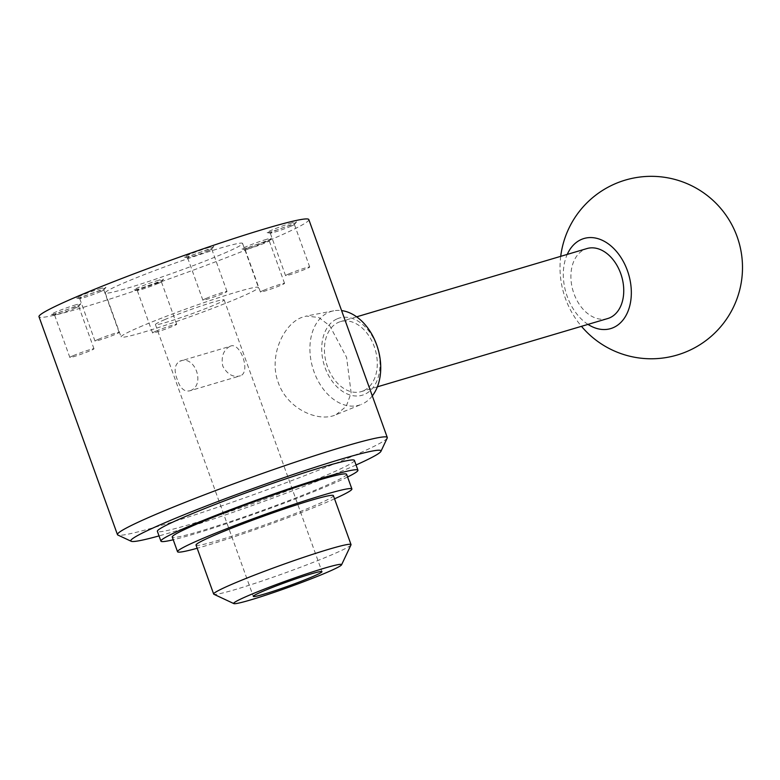 <?xml version="1.0" encoding="UTF-8"?>
<svg xmlns="http://www.w3.org/2000/svg" width="780" height="780" viewBox="0 0 780 780"><rect width="100%" height="100%" fill="white"/><g stroke="black" fill="none" stroke-linecap="round" stroke-linejoin="round"><path stroke-width="0.58" stroke-dasharray="3.9 2.92" d="M350.99 544.879A72.998 4.329 -19.8 0 1 332.69 554.404A72.998 4.329 -19.8 0 1 259.837 581.743A72.998 4.329 -19.8 0 1 213.866 594.253M196.034 545.083A72.998 4.329 160.2 0 0 240.289 533.413A72.998 4.329 160.2 0 0 315.052 505.43A72.998 4.329 160.2 0 0 333.392 495.622M190.174 390.692C206.037 385.252 194.805 354.061 179.595 361.306C174.593 364.572 173.823 370.666 177.294 379.597C180.248 388.518 184.548 392.213 190.174 390.692L240.513 375.765C233.337 377.754 227.419 374.536 222.778 366.113C220.993 356.684 223.382 350.113 229.934 346.388L179.595 361.306M229.934 346.388C239.928 340.685 251.16 371.885 240.513 375.765M164.609 319.683A36.494 2.165 -19.8 0 1 201.991 305.692A36.494 2.165 -19.8 0 1 224.123 299.851A36.494 2.165 -19.8 0 1 214.948 304.756A36.494 2.165 -19.8 0 1 177.567 318.747A36.494 2.165 -19.8 0 1 155.434 324.587A36.494 2.165 -19.8 0 1 164.609 319.683M387.212 438.058A143.393 8.502 -19.8 0 1 351.263 456.758A143.393 8.502 -19.8 0 1 208.162 510.461A143.393 8.502 -19.8 0 1 117.868 535.031M336.112 414.677L346.252 406.331L351.136 392.886L346.593 357.406L329.726 325.718L318.727 317.47L306.209 316.075L301.168 317.645C283.325 324.743 268.388 356.479 278.285 382.629C287.332 409.11 318.649 422.848 336.112 414.677L361.423 404.372A48.906 33.979 73.5 0 1 313.892 371.426A48.906 33.979 73.5 0 1 328.78 312.312A48.906 33.979 73.5 0 1 333.694 310.81A48.906 33.979 73.5 0 1 341.591 310.586M308.822 219.57A143.393 8.502 -19.8 0 1 272.795 238.836A143.393 8.502 -19.8 0 1 125.931 293.797A143.393 8.502 -19.8 0 1 39 316.719M356.05 464.977A132.961 7.888 -19.8 0 1 347.597 468.683A132.961 7.888 -19.8 0 1 159.032 535.909M347.578 476.999A104.695 6.211 -19.8 0 1 331.627 484.253A104.695 6.211 -19.8 0 1 173.228 539.77M354.403 460.405A104.695 6.211 -19.8 0 1 328.107 474.464A104.695 6.211 -19.8 0 1 220.867 514.595A104.695 6.211 -19.8 0 1 157.384 531.336M334.542 498.81A92.654 5.499 -19.8 0 1 328.614 501.413A92.654 5.499 -19.8 0 1 197.174 548.262M346.603 474.279A92.654 5.499 -19.8 0 1 323.32 486.72A92.654 5.499 -19.8 0 1 228.423 522.239A92.654 5.499 -19.8 0 1 172.243 537.05M248.323 247.777A12.821 0.76 160.2 0 0 245.105 249.502A12.821 0.76 160.2 0 0 245.193 249.551A12.821 0.76 160.2 0 0 248.957 248.693A12.821 0.76 160.2 0 0 266.009 242.541A12.821 0.76 160.2 0 0 269.197 240.913A12.821 0.76 160.2 0 0 269.236 240.815A12.821 0.76 160.2 0 0 265.375 241.624A12.821 0.76 160.2 0 0 248.323 247.777M266.633 239.314A15.639 0.926 160.2 0 0 249.902 245.154A15.639 0.926 160.2 0 0 242.014 248.986A15.639 0.926 160.2 0 0 246.597 247.942A15.639 0.926 160.2 0 0 261.944 242.639A15.639 0.926 160.2 0 0 271.294 238.446A15.639 0.926 160.2 0 0 266.633 239.314M263.64 290.326A12.821 0.76 -19.8 0 1 276.773 285.412A12.821 0.76 -19.8 0 1 284.554 283.364A12.821 0.76 -19.8 0 1 281.327 285.08A12.821 0.76 -19.8 0 1 268.193 289.994A12.821 0.76 -19.8 0 1 260.423 292.052A12.821 0.76 -19.8 0 1 263.64 290.326M208.455 250.663A12.821 0.76 160.2 0 0 211.643 249.044A12.821 0.76 160.2 0 0 211.682 248.947A12.821 0.76 160.2 0 0 207.821 249.756A12.821 0.76 160.2 0 0 190.768 255.908A12.821 0.76 160.2 0 0 187.551 257.634A12.821 0.76 160.2 0 0 187.639 257.683A12.821 0.76 160.2 0 0 191.402 256.825A12.821 0.76 160.2 0 0 208.455 250.663M206.086 298.457A12.821 0.76 -19.8 0 1 219.219 293.543A12.821 0.76 -19.8 0 1 226.999 291.486A12.821 0.76 -19.8 0 1 223.772 293.212A12.821 0.76 -19.8 0 1 210.639 298.126A12.821 0.76 -19.8 0 1 202.868 300.173A12.821 0.76 -19.8 0 1 206.086 298.457M209.079 247.445A15.639 0.926 160.2 0 0 192.348 253.285A15.639 0.926 160.2 0 0 184.46 257.117A15.639 0.926 160.2 0 0 189.043 256.074A15.639 0.926 160.2 0 0 204.389 250.77A15.639 0.926 160.2 0 0 213.739 246.577A15.639 0.926 160.2 0 0 209.079 247.445M75.445 307.954A12.821 0.76 160.2 0 0 78.634 306.325A12.821 0.76 160.2 0 0 78.663 306.238A12.821 0.76 160.2 0 0 74.812 307.037A12.821 0.76 160.2 0 0 57.759 313.199A12.821 0.76 160.2 0 0 54.541 314.915A12.821 0.76 160.2 0 0 54.629 314.974A12.821 0.76 160.2 0 0 58.393 314.116A12.821 0.76 160.2 0 0 75.445 307.954M73.076 355.738A12.821 0.76 -19.8 0 1 86.21 350.825A12.821 0.76 -19.8 0 1 93.98 348.777A12.821 0.76 -19.8 0 1 90.763 350.503A12.821 0.76 -19.8 0 1 77.63 355.417A12.821 0.76 -19.8 0 1 69.859 357.464A12.821 0.76 -19.8 0 1 73.076 355.738M76.069 304.736A15.639 0.926 160.2 0 0 59.338 310.577A15.639 0.926 160.2 0 0 51.451 314.408A15.639 0.926 160.2 0 0 56.033 313.365A15.639 0.926 160.2 0 0 71.38 308.051A15.639 0.926 160.2 0 0 80.73 303.869A15.639 0.926 160.2 0 0 76.069 304.736M158.155 283.442A12.821 0.76 160.2 0 0 161.333 281.814A12.821 0.76 160.2 0 0 161.372 281.716A12.821 0.76 160.2 0 0 157.521 282.526A12.821 0.76 160.2 0 0 140.468 288.678A12.821 0.76 160.2 0 0 137.251 290.404A12.821 0.76 160.2 0 0 137.339 290.452A12.821 0.76 160.2 0 0 141.102 289.594A12.821 0.76 160.2 0 0 158.155 283.442M155.785 331.227A12.821 0.76 -19.8 0 1 168.919 326.313A12.821 0.76 -19.8 0 1 176.689 324.265A12.821 0.76 -19.8 0 1 173.472 325.981A12.821 0.76 -19.8 0 1 160.339 330.895A12.821 0.76 -19.8 0 1 152.568 332.953A12.821 0.76 -19.8 0 1 155.785 331.227M158.779 280.215A15.639 0.926 160.2 0 0 142.048 286.065A15.639 0.926 160.2 0 0 134.15 289.887A15.639 0.926 160.2 0 0 138.743 288.844A15.639 0.926 160.2 0 0 154.089 283.54A15.639 0.926 160.2 0 0 163.429 279.347A15.639 0.926 160.2 0 0 158.779 280.215M100.601 291.574A12.821 0.76 160.2 0 0 103.779 289.945A12.821 0.76 160.2 0 0 103.818 289.848A12.821 0.76 160.2 0 0 99.967 290.657A12.821 0.76 160.2 0 0 82.914 296.81A12.821 0.76 160.2 0 0 79.696 298.535A12.821 0.76 160.2 0 0 79.784 298.584A12.821 0.76 160.2 0 0 83.548 297.726A12.821 0.76 160.2 0 0 100.601 291.574M98.231 339.358A12.821 0.76 -19.8 0 1 111.364 334.444A12.821 0.76 -19.8 0 1 119.135 332.397A12.821 0.76 -19.8 0 1 115.918 334.113A12.821 0.76 -19.8 0 1 102.784 339.027A12.821 0.76 -19.8 0 1 95.014 341.075A12.821 0.76 -19.8 0 1 98.231 339.358M101.224 288.346A15.639 0.926 160.2 0 0 84.493 294.187A15.639 0.926 160.2 0 0 76.596 298.019A15.639 0.926 160.2 0 0 81.188 296.975A15.639 0.926 160.2 0 0 96.535 291.671A15.639 0.926 160.2 0 0 105.875 287.479A15.639 0.926 160.2 0 0 101.224 288.346M291.164 226.151A12.821 0.76 160.2 0 0 294.343 224.523A12.821 0.76 160.2 0 0 294.382 224.425A12.821 0.76 160.2 0 0 290.531 225.235A12.821 0.76 160.2 0 0 273.478 231.397A12.821 0.76 160.2 0 0 270.26 233.113A12.821 0.76 160.2 0 0 270.348 233.161A12.821 0.76 160.2 0 0 274.111 232.303A12.821 0.76 160.2 0 0 291.164 226.151M288.795 273.936A12.821 0.76 -19.8 0 1 301.928 269.022A12.821 0.76 -19.8 0 1 309.699 266.974A12.821 0.76 -19.8 0 1 306.481 268.7A12.821 0.76 -19.8 0 1 293.348 273.614A12.821 0.76 -19.8 0 1 285.577 275.662A12.821 0.76 -19.8 0 1 288.795 273.936M291.788 222.924A15.639 0.926 160.2 0 0 275.057 228.774A15.639 0.926 160.2 0 0 267.16 232.606A15.639 0.926 160.2 0 0 271.752 231.553A15.639 0.926 160.2 0 0 287.099 226.249A15.639 0.926 160.2 0 0 296.439 222.066A15.639 0.926 160.2 0 0 291.788 222.924M363.207 390.887A36.494 25.36 73.5 0 1 361.238 391.609A36.494 25.36 73.5 0 1 326.995 365.255A36.494 25.36 73.5 0 1 338.52 322.325A36.494 25.36 73.5 0 1 340.49 321.613A36.494 25.36 73.5 0 1 374.722 347.968A36.494 25.36 73.5 0 1 363.207 390.887M607.688 318.552A36.494 25.36 73.5 0 1 573.456 292.198A36.494 25.36 73.5 0 1 584.971 249.278A36.494 25.36 73.5 0 1 586.94 248.566M337.252 318.805A40.258 27.963 73.5 0 1 376.633 345.511A40.258 27.963 73.5 0 1 364.474 394.417A40.258 27.963 73.5 0 1 325.084 367.712A40.258 27.963 73.5 0 1 337.252 318.805M372.304 395.899A48.906 33.979 73.5 0 1 361.861 404.186A48.906 33.979 73.5 0 1 361.423 404.372M139.435 327.142A72.998 4.329 -19.8 0 1 214.207 299.159A72.998 4.329 -19.8 0 1 258.463 287.488A72.998 4.329 -19.8 0 1 240.123 297.297A72.998 4.329 -19.8 0 1 165.35 325.279A72.998 4.329 -19.8 0 1 121.095 336.95A72.998 4.329 -19.8 0 1 139.435 327.142M224.25 253.227A72.998 4.329 160.2 0 0 242.59 243.418A72.998 4.329 160.2 0 0 198.334 255.089A72.998 4.329 160.2 0 0 123.571 283.072A72.998 4.329 160.2 0 0 105.232 292.87A72.998 4.329 160.2 0 0 149.487 281.2A72.998 4.329 160.2 0 0 224.25 253.227M587.993 324.392A46.975 32.633 73.5 0 1 567.245 254.407M224.123 299.851L321.974 571.652M245.193 249.551L242.014 248.986M284.554 283.364L269.236 240.815M226.999 291.486L211.682 248.947M187.639 257.683L184.46 257.117M93.98 348.777L78.663 306.238M54.629 314.974L51.451 314.408M176.689 324.265L161.372 281.716M137.339 290.452L134.15 289.887M119.135 332.397L103.818 289.848M79.784 298.584L76.596 298.019M309.699 266.974L294.382 224.425M270.348 233.161L267.16 232.606M377.383 386.822L361.238 391.609M333.694 310.81L306.209 316.075M242.59 243.418L258.463 287.488M560.713 256.337A91.25 91.25 0 0 0 581.461 326.323M105.232 292.87L121.095 336.95M356.635 316.826L340.49 321.613M294.343 224.523L296.439 222.066M285.577 275.662L270.26 233.113M103.779 289.945L105.875 287.479M95.014 341.075L79.696 298.535M161.333 281.814L163.429 279.347M152.568 332.953L137.251 290.404M78.634 306.325L80.73 303.869M69.859 357.464L54.541 314.915M211.643 249.044L213.739 246.577M202.868 300.173L187.551 257.634M260.423 292.052L245.105 249.502M269.197 240.913L271.294 238.446M155.434 324.587L253.295 596.378"/><path stroke-width="1.17" d="M248.079 595.745A57.359 3.403 -19.8 0 1 308.315 573.261A57.359 3.403 -19.8 0 1 341.572 564.817A57.359 3.403 -19.8 0 1 327.19 572.296A57.359 3.403 -19.8 0 1 269.948 593.775A57.359 3.403 -19.8 0 1 233.834 603.603A57.359 3.403 -19.8 0 1 248.079 595.745M233.834 603.603L213.866 594.253A72.998 4.329 -19.8 0 1 213.661 594.048A72.998 4.329 -19.8 0 1 232.001 584.249A72.998 4.329 -19.8 0 1 306.764 556.267A72.998 4.329 -19.8 0 1 351.029 544.596A72.998 4.329 -19.8 0 1 350.99 544.879L341.572 564.817M351.029 544.596L333.392 495.622A72.998 4.329 160.2 0 0 289.136 507.292A72.998 4.329 160.2 0 0 214.373 535.275A72.998 4.329 160.2 0 0 196.034 545.083L213.661 594.048M262.46 591.474A36.494 2.165 -19.8 0 1 299.842 577.483A36.494 2.165 -19.8 0 1 321.974 571.652A36.494 2.165 -19.8 0 1 312.799 576.557A36.494 2.165 -19.8 0 1 275.418 590.548A36.494 2.165 -19.8 0 1 253.295 596.378A36.494 2.165 -19.8 0 1 262.46 591.474M159.032 535.909A132.961 7.888 -19.8 0 1 131.176 541.261L117.868 535.031A143.393 8.502 -19.8 0 1 117.458 534.641A143.393 8.502 -19.8 0 1 153.484 515.385A143.393 8.502 -19.8 0 1 300.349 460.424A143.393 8.502 -19.8 0 1 387.28 437.502A143.393 8.502 -19.8 0 1 387.212 438.058L380.933 451.347A132.961 7.888 -19.8 0 1 356.05 464.977M117.458 534.641L39 316.719A143.393 8.502 -19.8 0 1 75.026 297.453A143.393 8.502 -19.8 0 1 221.891 242.492A143.393 8.502 -19.8 0 1 308.822 219.57L387.28 437.502M131.176 541.261A132.961 7.888 -19.8 0 1 164.2 523.048A132.961 7.888 -19.8 0 1 303.839 470.935A132.961 7.888 -19.8 0 1 380.933 451.347M173.228 539.77A104.695 6.211 -19.8 0 1 160.914 541.125A104.695 6.211 -19.8 0 1 187.22 527.066A104.695 6.211 -19.8 0 1 294.46 486.935A104.695 6.211 -19.8 0 1 357.932 470.194A104.695 6.211 -19.8 0 1 347.578 476.999M160.914 541.125L157.384 531.336A104.695 6.211 -19.8 0 1 183.69 517.267A104.695 6.211 -19.8 0 1 290.93 477.136A104.695 6.211 -19.8 0 1 354.403 460.405L357.932 470.194M197.174 548.262A92.654 5.499 -19.8 0 1 177.538 551.743A92.654 5.499 -19.8 0 1 200.811 539.292A92.654 5.499 -19.8 0 1 295.718 503.783A92.654 5.499 -19.8 0 1 351.887 488.962A92.654 5.499 -19.8 0 1 334.542 498.81M177.538 551.743L172.243 537.05A92.654 5.499 -19.8 0 1 195.526 524.599A92.654 5.499 -19.8 0 1 290.423 489.089A92.654 5.499 -19.8 0 1 346.603 474.279L351.887 488.962M356.635 316.826L586.94 248.566A36.494 25.36 73.5 0 1 621.182 274.911A36.494 25.36 73.5 0 1 609.658 317.84A36.494 25.36 73.5 0 1 607.688 318.552L377.383 386.822M341.591 310.586A48.906 33.979 73.5 0 1 376.642 344.76A48.906 33.979 73.5 0 1 372.304 395.899M567.245 254.407A46.975 32.633 73.5 0 1 581.432 239.431A46.975 32.633 73.5 0 1 627.403 270.601A46.975 32.633 73.5 0 1 613.207 327.678A46.975 32.633 73.5 0 1 587.993 324.392M581.461 326.323A91.25 91.25 0 0 0 735.072 231.475A91.25 91.25 0 0 0 560.713 256.337"/></g></svg>
